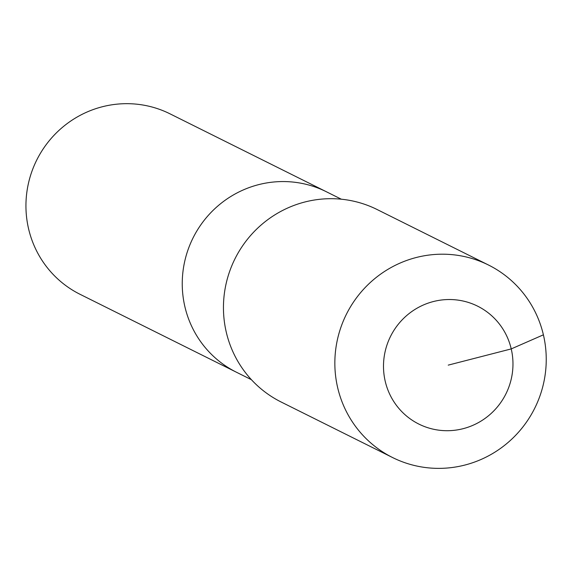 <?xml version="1.0" encoding="UTF-8"?>
<svg xmlns="http://www.w3.org/2000/svg" width="572" height="572" viewBox="0 0 572 572"><rect width="100%" height="100%" fill="white"/><g stroke="black" fill="none" stroke-linecap="round" stroke-linejoin="round"><path stroke-width="0.86" d="M251.401 379.686L80.059 294.308A100.822 98.656 -63.5 0 1 28.6 228.871A100.822 98.656 -63.5 0 1 63.799 126.219A100.822 98.656 -63.5 0 1 169.991 113.828L326.297 191.713A100.822 98.656 -63.5 0 0 220.106 204.104A100.822 98.656 -63.5 0 0 184.906 306.764A100.822 98.656 -63.5 0 1 220.106 204.104A100.822 98.656 -63.5 0 1 326.297 191.713L341.334 199.206M236.365 372.193A100.822 98.656 -63.5 0 1 184.906 306.764A100.822 98.656 -63.5 0 0 236.365 372.193M392.578 457.543L281.181 402.03A107.543 105.234 -63.5 0 1 226.29 332.239A107.543 105.234 -63.5 0 1 263.835 222.737A107.543 105.234 -63.5 0 1 377.105 209.524L488.509 265.029A107.543 105.234 -63.5 0 1 543.4 334.82A107.543 105.234 -63.5 0 1 505.855 444.322A107.543 105.234 -63.5 0 1 392.578 457.543A107.543 105.234 -63.5 0 1 337.687 387.752A107.543 105.234 -63.5 0 1 375.232 278.249A107.543 105.234 -63.5 0 1 488.509 265.029M448.233 365.122L511.232 348.913A65.873 64.457 -63.5 0 1 463.141 428.678A65.873 64.457 -63.5 0 1 385.235 381.324A65.873 64.457 -63.5 0 1 433.326 301.558A65.873 64.457 -63.5 0 1 511.232 348.913L543.4 334.82"/></g></svg>
